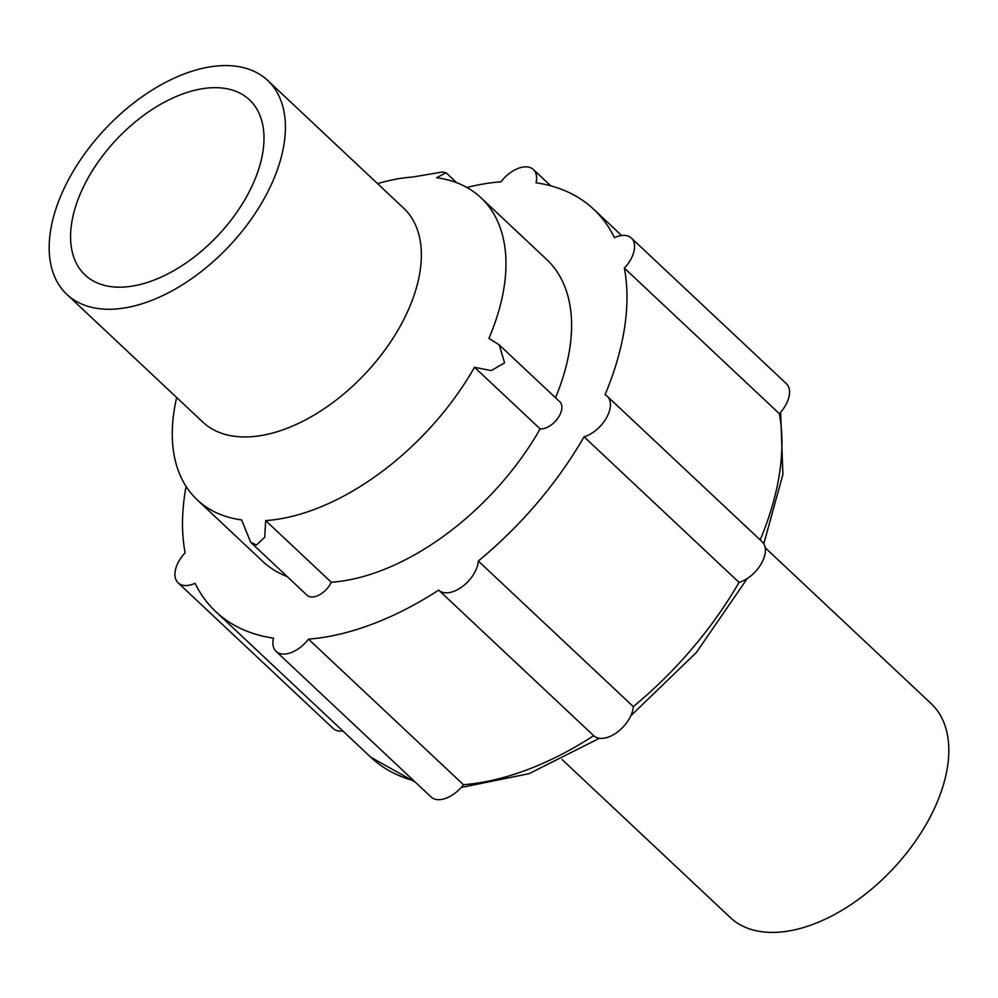 <?xml version="1.0" encoding="UTF-8"?>
<svg xmlns="http://www.w3.org/2000/svg" width="998" height="998" viewBox="0 0 998 998"><rect width="100%" height="100%" fill="white"/><g stroke="black" fill="none" stroke-linecap="round" stroke-linejoin="round"><path stroke-width="1.5" d="M765.216 547.765L931.159 703.64A146.706 85.292 133.2 0 1 914.829 842.075A146.706 85.292 133.2 0 1 769.982 932.381A146.706 85.292 133.2 0 1 730.262 917.511L562.124 759.578M267.738 80.489L403.679 208.183A146.706 85.292 133.2 0 1 387.361 346.63A146.706 85.292 133.2 0 1 242.502 436.924A146.706 85.292 133.2 0 1 202.794 422.054L66.841 294.36A146.706 85.292 133.2 0 1 83.171 155.925A146.706 85.292 133.2 0 1 228.018 65.619A146.706 85.292 133.2 0 1 267.738 80.489A146.706 85.292 133.2 0 1 251.409 218.936A146.706 85.292 133.2 0 1 106.561 309.23A146.706 85.292 133.2 0 1 66.841 294.36M256.461 545.058L264.719 537.186L265.668 520.607L331.286 582.246A17.428 10.13 133.2 0 1 330.987 582.857A17.428 10.13 133.2 0 1 307.035 595.22L250.685 542.288L256.461 545.058M474.524 367.276L491.153 370.607L504.601 362.873L499.237 344.896L559.791 401.77A17.428 10.13 133.2 0 1 559.89 414.806A17.428 10.13 133.2 0 1 540.143 428.903L474.524 367.276A207.222 120.484 133.2 0 1 265.668 520.607M499.237 344.896L488.933 338.372A207.222 120.484 133.2 0 0 480.999 197.779A207.222 120.484 133.2 0 0 436.625 177.719L446.106 172.779L442.451 172.018L412.586 177.045A207.222 120.484 133.2 0 0 377.556 183.644M117.564 287.162A120.122 69.835 133.2 0 1 85.055 274.974A120.122 69.835 133.2 0 1 98.415 161.626A120.122 69.835 133.2 0 1 217.015 87.699A120.122 69.835 133.2 0 1 249.525 99.875A120.122 69.835 133.2 0 1 236.164 213.223A120.122 69.835 133.2 0 1 117.564 287.162M186.065 486.4A275.997 160.466 133.2 0 0 185.129 552.83A26.597 15.457 -46.8 0 0 177.968 562.959A26.597 15.457 -46.8 0 0 178.131 582.857L333.107 728.428A26.597 15.457 -46.8 0 0 342.85 730.998M178.131 582.857A26.597 15.457 -46.8 0 0 195.047 583.294A275.997 160.466 133.2 0 0 215.78 611.637A275.997 160.466 133.2 0 0 273.464 638.159A26.597 15.457 -46.8 0 0 276.084 651.382A26.597 15.457 -46.8 0 0 308.482 639.144L463.471 784.715A26.597 15.457 -46.8 0 1 431.061 796.965L276.084 651.382M308.482 639.144A275.997 160.466 133.2 0 0 438.696 590.117A26.597 15.457 -46.8 0 0 438.733 590.142A26.597 15.457 -46.8 0 0 475.31 571.28A26.597 15.457 -46.8 0 0 478.316 561.026L633.293 706.596A26.597 15.457 -46.8 0 1 630.287 716.851A26.597 15.457 -46.8 0 1 593.723 735.713L438.733 590.142M593.723 735.713A26.597 15.457 -46.8 0 1 593.685 735.688L438.771 590.18M607.221 396.243L762.21 541.814A26.597 15.457 -46.8 0 1 762.36 561.699A26.597 15.457 -46.8 0 1 739.031 582.395L584.055 436.825A26.597 15.457 -46.8 0 0 607.383 416.129A26.597 15.457 -46.8 0 0 607.221 396.243A26.597 15.457 -46.8 0 0 605.05 394.721A275.997 160.466 133.2 0 0 624.361 268.1A26.597 15.457 -46.8 0 0 631.522 257.971A26.597 15.457 -46.8 0 0 631.36 238.073A26.597 15.457 -46.8 0 0 614.444 237.636A275.997 160.466 133.2 0 0 593.71 209.293A275.997 160.466 133.2 0 0 536.026 182.771A26.597 15.457 -46.8 0 0 533.406 169.548A26.597 15.457 -46.8 0 0 500.996 181.786A275.997 160.466 133.2 0 0 466.852 187.462M631.36 238.073L786.337 383.644A26.597 15.457 -46.8 0 1 786.499 403.541A26.597 15.457 -46.8 0 1 779.338 413.671L624.361 268.1M287.15 576.545A207.222 120.484 133.2 0 1 262.873 561.512L197.242 499.873A207.222 120.484 133.2 0 0 241.628 519.933L250.685 542.288M584.055 436.825A275.997 160.466 133.2 0 1 478.316 561.026M540.143 428.903A207.222 120.484 133.2 0 1 331.286 582.246M480.999 197.779L546.617 259.418A207.222 120.484 133.2 0 1 555.512 397.753M197.242 499.873A207.222 120.484 133.2 0 1 176.658 397.516M779.338 413.671A275.997 160.466 133.2 0 1 760.189 539.906M739.031 582.395A275.997 160.466 133.2 0 1 633.293 706.596M593.685 735.688A275.997 160.466 133.2 0 1 463.471 784.715M413.733 780.685A275.997 160.466 133.2 0 1 370.757 757.208L215.78 611.637M780.648 412.224L782.881 474.537L763.807 543.798M446.106 172.779L456.722 182.759M550.734 185.815L533.406 169.548M621.617 235.503L593.71 209.293M747.302 578.478L696.467 652.38L630.773 715.84M599.436 738.295L528.965 773.7L461.151 787.484M415.318 782.17L370.757 757.208"/></g></svg>
